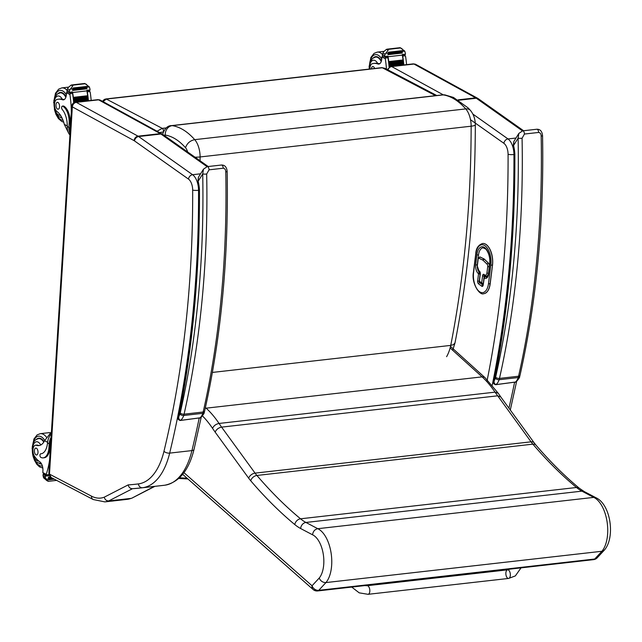 <?xml version="1.0" encoding="UTF-8"?>
<svg xmlns="http://www.w3.org/2000/svg" width="642" height="642" viewBox="0 0 642 642"><rect width="100%" height="100%" fill="white"/><g stroke="black" fill="none" stroke-linecap="round" stroke-linejoin="round"><path stroke-width="0.96" d="M200.095 160.797L200.103 156.953A17.406 8.892 -96.5 0 0 194.719 139.659C190.128 140.598 187.055 143.286 185.514 147.716A8.747 4.47 83.5 0 1 187.616 151.961M212.382 372.432L450.74 345.396A39.258 20.062 83.5 0 1 446.599 356.687M475.305 124.821C475.224 201.668 468.451 274.367 454.985 342.908L453.525 344.618L450.74 345.396C464.23 276.542 471.035 203.474 471.148 126.201A8.651 1.621 0 0 0 475.305 124.821L475.305 124.821C475.289 119.211 473.676 114.412 470.458 110.424A8.651 5.987 138.8 0 0 470.45 110.416A8.651 5.987 138.8 0 0 465.763 108.907A17.406 8.892 83.5 0 1 471.148 126.201L200.103 156.953A8.651 1.621 180 0 1 194.991 157.178M103.033 101.629L106.347 99.069L382.319 67.763L384.847 68.277L381.821 67.659A2.881 1.477 83.5 0 1 382.319 67.763L435.541 95.666M159.537 132.581L163.453 131.931M166.254 127.919L162.241 128.368L157.065 131.225M179.487 477.792L187.055 478.194M187.921 478.948L178.765 478.467M49.458 474.061L51.143 477.496A4.269 3.467 -62.3 0 1 49.482 474.125L72.345 106.885L134.098 140.654A10.152 5.192 83.5 0 1 134.523 140.919L188.491 179.094A10.152 5.192 83.5 0 1 192.672 190.064A689.564 352.37 83.5 0 1 163.975 451.254A70.74 36.145 83.5 0 1 138.399 483.907A575.24 293.948 83.5 0 1 128.191 484.879L104.237 497.189A53.43 27.301 83.5 0 1 91.485 496.146L49.482 474.125M128.191 484.879C128.809 487.422 130.246 488.698 132.501 488.698L140.092 488.032A579.509 296.131 -96.5 0 0 142.548 487.735A4.269 3.667 -97.4 0 1 138.399 483.907M51.143 477.496L93.154 499.516L104.831 501.892A57.7 29.484 -96.5 0 0 108.707 500.929C106.444 500.929 104.959 499.685 104.237 497.189M132.493 488.706L108.707 500.929L130.984 498.401A57.7 29.484 83.5 0 1 127.1 499.364L131.77 498.208L154.297 486.419M154.866 486.355L131.77 498.208M593.601 559.639L317.621 590.945A5.77 2.945 -96.5 0 0 318.745 590.327L594.717 559.022A5.77 4.542 42.9 0 0 597.18 557.834L604.371 550.082L601.915 551.269L325.943 582.575C322.846 582.607 320.591 581.106 319.202 578.065L312.044 585.769A5.77 4.542 42.9 0 0 318.745 590.327L325.943 582.575A29.339 14.991 -96.5 0 0 331.128 553.219A29.339 14.991 -96.5 0 0 317.782 528.695L305.929 522.452A69.24 35.382 83.5 0 1 300.528 518.8A561.333 286.846 83.5 0 1 256.904 475.457A46.16 23.585 83.5 0 1 255.075 473.13A5.77 3.683 144 0 0 248.671 478.17A51.93 26.539 -96.5 0 0 250.733 480.786A567.103 289.791 -96.5 0 0 294.798 524.578A75.01 38.327 -96.5 0 0 300.657 528.535L312.558 534.802C313.031 531.399 314.773 529.361 317.782 528.695L593.762 497.389A29.339 14.991 83.5 0 1 607.099 521.914A29.339 14.991 83.5 0 1 601.915 551.269L594.717 559.022A5.77 2.945 83.5 0 1 593.601 559.639A5.77 5.77 0 0 0 597.18 557.834M596.105 497.815L595.928 497.727C610.783 504.355 615.405 537.386 604.475 549.961L604.371 550.082M595.928 497.727L593.762 497.389L581.909 491.146A5.77 4.687 -62.2 0 1 584.244 491.563L579.381 488.273C564.543 475.987 550.09 461.622 536.022 445.179L534.232 442.908A5.77 3.683 -36 0 0 531.046 441.824A46.16 23.585 -96.5 0 0 532.884 444.152A5.77 3.956 -40.5 0 1 536.022 445.179M500.776 396.941L497.574 395.825L221.594 427.131L219.058 423.455A108.089 55.236 -96.5 0 0 206.122 408.176L205.408 407.526M498.232 393.265L495.03 392.15L219.058 423.455C215.969 424.049 213.802 425.686 212.55 428.358L215.15 432.122C216.37 429.402 218.521 427.741 221.594 427.131L255.075 473.13L531.046 441.824L495.03 392.15A108.089 55.236 83.5 0 0 482.102 376.87A5.77 4.293 -47.9 0 1 485.063 377.713L498.232 393.265M316.097 590.367A5.77 4.317 -48.6 0 1 313.152 589.541L313.152 589.541A5.77 4.317 -48.6 0 1 312.044 585.769L183.179 471.974M406.571 64.633A61.335 31.346 -96.5 0 0 405.592 56.44L403.81 54.811M402.325 55.116A1.364 0.698 83.5 0 1 402.719 56.063A61.335 31.346 83.5 0 1 403.81 64.946M400.247 47.717L404.765 51.135L405.391 53.302A4.855 2.48 83.5 0 0 405.447 54.177L402.245 54.538A4.855 2.48 83.5 0 0 402.325 55.108A61.335 31.346 83.5 0 1 403.048 59.979M403.144 60.813A61.335 31.346 83.5 0 1 403.264 61.809M403.353 62.627A61.335 31.346 83.5 0 1 403.449 63.622M403.529 64.433A61.335 31.346 83.5 0 1 403.577 64.97M402.325 55.108L388.033 56.729A61.335 31.346 83.5 0 1 389.309 66.937M387.423 56.673A1.364 0.698 83.5 0 1 387.953 57.74A61.335 31.346 83.5 0 1 389.084 67.073M387.953 57.74L385.328 58.037L385.304 58.743A61.335 31.346 83.5 0 1 386.452 69.119M402.991 59.963L388.803 61.576A61.335 31.346 83.5 0 1 388.908 62.459L403.104 60.846L402.991 59.963M403.208 61.784L389.02 63.398A61.335 31.346 83.5 0 1 389.116 64.272L403.304 62.667L403.208 61.784M403.401 63.59L389.204 65.203A61.335 31.346 83.5 0 1 389.285 66.078L403.481 64.465L403.401 63.59M401.956 48.615L400.439 47.981L388.41 49.354L388.177 50.18L386.516 49.314L383.394 51.954L382.471 54.482A4.855 2.48 83.5 0 1 382.311 55.244L382.496 55.934L384.494 56.977L387.776 56.632L384.638 56.961M388.033 56.729A4.855 2.48 83.5 0 1 387.953 56.159L384.751 56.52A4.855 2.48 83.5 0 1 384.694 55.653L385.176 54.145L388.177 50.18M400.439 47.981L401.563 48.407M386.516 49.314L388.081 49.177L386.516 49.314M388.354 53.077L402.55 51.472L402.566 50.614L388.37 52.227L388.233 53.029A4.855 2.48 83.5 0 1 388.241 53.013L385.906 53.278M402.55 51.472L388.466 53.005M388.033 54.666L402.229 53.061L402.245 52.211L388.049 53.824L387.961 54.65A4.855 2.48 83.5 0 1 388.049 53.824M402.229 53.061L388.097 54.634M389.204 65.203L389.285 66.078M389.02 63.398L389.116 64.272M388.803 61.576L388.908 62.459M405.447 54.177L405.271 54.642L402.301 54.955L405.271 54.642M384.751 56.52L384.574 56.994M388.37 52.227A2.271 1.164 83.5 0 1 388.241 53.013M387.953 56.159L387.776 56.632M369.904 69.015A6.356 3.25 83.5 0 1 372.416 63.686A31.803 16.251 83.5 0 1 373.708 63.43A31.803 16.251 83.5 0 1 377.817 63.959A7.423 3.788 83.5 0 0 378.772 64.088A7.423 3.788 83.5 0 0 381.741 59.136A40.887 20.889 83.5 0 0 381.91 56.961A1.445 1.14 116.3 0 1 381.918 56.881L382.624 55.998M385.328 58.037L385.834 56.809M388.41 49.354L400.11 47.813M373.532 57.7A12.984 6.637 83.5 0 1 375.731 56.64A12.984 6.637 83.5 0 1 381.428 60.894M373.708 63.43L374.992 63.285A31.803 16.251 83.5 0 1 377.665 63.414L379.751 63.743M375.731 63.237A31.803 16.251 -96.5 0 0 375.177 63.373M374.631 68.477A3.459 1.766 -96.5 0 0 373.371 66.68A3.459 1.766 -96.5 0 0 372.777 66.559A3.459 1.766 -96.5 0 0 371.389 68.846M67.225 91.774L66.519 92.665A1.445 1.14 116.3 0 0 66.511 92.745A40.887 20.889 83.5 0 1 66.343 94.912A7.423 3.788 83.5 0 1 63.373 99.863A7.423 3.788 83.5 0 1 62.418 99.743A31.803 16.251 83.5 0 0 58.31 99.213A31.803 16.251 83.5 0 0 57.018 99.462A6.356 3.25 83.5 0 0 54.506 104.863A6.356 3.25 83.5 0 0 57.122 111.668A20.111 10.28 83.5 0 1 64.304 124.355L68.606 133.127M70.026 133.544A13.089 10.625 -62.3 0 1 68.911 127.421L69.143 123.593A14.156 7.239 -96.5 0 0 62.675 106.195A1.814 0.923 -96.5 0 0 62.362 106.131A1.814 0.923 -96.5 0 0 61.632 107.463A1.814 0.923 -96.5 0 0 62.186 109.445A16.355 8.354 -96.5 0 1 67.249 126.554L68.911 127.421M69.938 134.997A13.089 10.625 117.7 0 1 67.233 127.517L67.249 126.554M91.172 100.409A61.335 31.346 -96.5 0 0 90.193 92.223L88.411 90.586M87.641 95.762A61.335 31.346 83.5 0 0 86.919 90.883A1.364 0.698 83.5 0 1 87.32 91.838A61.335 31.346 83.5 0 1 88.411 100.722M87.745 96.589A61.335 31.346 83.5 0 1 87.866 97.592M87.954 98.403A61.335 31.346 83.5 0 1 88.05 99.406M88.131 100.208A61.335 31.346 83.5 0 1 88.171 100.754M84.848 83.492L89.358 86.919L89.992 89.078A4.855 2.48 83.5 0 0 90.049 89.952L86.847 90.313A4.855 2.48 83.5 0 0 86.919 90.883L72.626 92.504A61.335 31.346 83.5 0 1 73.91 102.712M72.016 92.448A1.364 0.698 83.5 0 1 72.554 93.515A61.335 31.346 83.5 0 1 73.686 102.848M72.554 93.515L69.922 93.812L69.906 94.518A61.335 31.346 83.5 0 1 71.31 112.109L70.347 127.517L70.179 123.473L69.143 123.593M87.593 95.738L73.397 97.351A61.335 31.346 83.5 0 1 73.509 98.234L87.705 96.629L87.593 95.738M87.81 97.56L73.621 99.173A61.335 31.346 83.5 0 1 73.71 100.048L87.906 98.443L87.81 97.56M88.002 99.374L73.806 100.979A61.335 31.346 83.5 0 1 73.886 101.853L88.082 100.248L88.002 99.374M86.558 84.399L85.041 83.765L73.011 85.129L72.779 85.956L71.118 85.089L67.996 87.737L67.065 90.265A4.855 2.48 83.5 0 1 66.912 91.028L67.097 91.71L69.095 92.753L72.377 92.408L69.24 92.737M72.626 92.504A4.855 2.48 83.5 0 1 72.554 91.934L69.352 92.304A4.855 2.48 83.5 0 1 69.296 91.429L69.777 89.92L72.779 85.956M85.041 83.765L86.164 84.19M71.118 85.089L72.682 84.953L71.118 85.089M70.203 130.695A11.877 9.646 -62.3 0 1 69.946 127.309M63.109 106.147A1.814 0.923 83.5 0 1 63.398 106.01A1.814 0.923 83.5 0 1 63.71 106.074A14.156 7.239 83.5 0 1 70.179 123.473M72.955 88.861L87.151 87.248L87.168 86.397L72.971 88.002L72.835 88.805A4.855 2.48 83.5 0 1 72.843 88.789L70.508 89.053M87.151 87.248L73.068 88.781M72.634 90.442L86.822 88.837L86.847 87.986L72.65 89.599L72.562 90.434A4.855 2.48 83.5 0 1 72.65 89.599M86.822 88.837L72.698 90.418M73.806 100.979L73.886 101.853M73.621 99.173L73.71 100.048M73.397 97.351L73.509 98.234M90.049 89.952L89.872 90.426L86.895 90.731M69.352 92.304L69.167 92.769M72.971 88.002A2.271 1.164 83.5 0 1 72.843 88.789M72.554 91.934L72.377 92.408M69.922 93.812L70.435 92.584M70.476 126.346A11.877 9.646 117.7 0 0 70.347 127.517M73.011 85.129L84.712 83.588M62.13 118.16A12.984 6.637 83.5 0 1 61.022 117.751A12.984 6.637 83.5 0 1 60.878 117.679M58.133 93.483A12.984 6.637 83.5 0 1 60.332 92.416A12.984 6.637 83.5 0 1 66.03 96.677M58.31 99.213L59.594 99.069A31.803 16.251 83.5 0 1 62.266 99.189L64.344 99.518M60.332 99.012A31.803 16.251 -96.5 0 0 59.778 99.149M57.973 102.463A3.459 1.766 -96.5 0 0 57.371 102.335A3.459 1.766 -96.5 0 0 56.006 105.978A3.459 1.766 -96.5 0 0 58.157 109.212A3.459 1.766 -96.5 0 0 59.562 106.147A3.459 1.766 -96.5 0 0 57.973 102.463M52.058 431.111L44.587 440.725A20.111 10.28 83.5 0 1 38.809 445.604A20.111 10.28 83.5 0 1 36.329 445.315L37.605 445.171A6.356 3.25 83.5 0 0 36.819 445.075L35.543 445.219A6.356 3.25 83.5 0 1 36.329 445.315M51.312 433.759A13.089 10.625 117.7 0 0 47.628 441.969L47.524 442.924A16.355 8.354 -96.5 0 1 40.992 453.798A16.355 8.354 -96.5 0 1 40.719 453.814A1.814 0.923 -96.5 0 0 40.687 453.822A1.814 0.923 -96.5 0 0 39.948 455.427A1.814 0.923 -96.5 0 0 40.783 457.353A14.156 7.239 -96.5 0 0 43.223 457.866A14.156 7.239 -96.5 0 0 48.944 447.626L49.185 443.791A13.089 10.625 -62.3 0 1 51.087 437.33M50.606 445.05A11.877 9.646 117.7 0 1 50.622 443.887L49.667 459.303A61.335 31.346 83.5 0 1 46.224 474.35L46.585 475.176M48.11 475.008A1.364 0.698 -96.5 0 0 48.343 475.056A1.364 0.698 -96.5 0 0 48.8 474.574A61.335 31.346 -96.5 0 0 48.888 474.334M48.319 481.203L45.566 478.322L45.269 476.886A4.855 2.48 -96.5 0 1 45.422 476.123L48.623 475.754A4.855 2.48 -96.5 0 1 48.768 475.305A61.335 31.346 -96.5 0 0 48.969 474.743M35.543 445.219A6.356 3.25 83.5 0 0 32.975 449.737A6.356 3.25 83.5 0 0 34.748 456.639A31.803 16.251 83.5 0 0 39.844 461.855A7.423 3.788 83.5 0 1 42.934 470.361A40.887 20.889 83.5 0 1 42.829 472.576A1.445 1.148 115.8 0 0 42.829 472.648L43.752 473.892L46.352 475.257M46.866 480.609L43.672 477.881L43.038 475.714A4.855 2.48 -96.5 0 0 42.982 474.839L44.434 474.253M48.944 447.626L49.98 447.514L50.22 443.678A11.877 9.646 -62.3 0 1 50.911 440.179M49.98 447.514A14.156 7.239 83.5 0 1 44.258 457.746L43.223 457.866M46.184 479.197L48.519 478.932A2.271 1.164 -96.5 0 1 48.543 479.807L48.511 478.916A4.855 2.48 -96.5 0 0 48.519 478.932L52.901 478.418M48.503 477.985L51.44 477.648L48.471 477.993L48.455 477.118L50.293 476.91M48.455 477.118A4.855 2.48 -96.5 0 0 48.439 477.993L48.471 477.993M48.623 479.799L54.305 479.149M45.422 476.123L45.237 475.433L43.239 474.39M48.623 475.754L48.391 475.048M44.041 441.704A12.984 6.637 -96.5 0 0 41.016 438.655A12.984 6.637 -96.5 0 0 38.777 438.189A12.984 6.637 -96.5 0 0 36.578 439.248M39.322 463.444A12.984 6.637 -96.5 0 0 41.586 463.997M39.443 445.492A20.111 10.28 83.5 0 1 37.605 445.171M36 454.857A3.459 1.766 -96.5 0 0 36.602 454.985A3.459 1.766 -96.5 0 0 37.966 451.342A3.459 1.766 -96.5 0 0 35.816 448.1A3.459 1.766 -96.5 0 0 34.411 451.166A3.459 1.766 -96.5 0 0 36 454.857M367.104 585.713L507.621 569.839A4.325 2.207 83.6 0 1 510.213 573.314A4.325 2.207 83.6 0 1 509.162 578.217A4.325 2.207 83.6 0 1 508.592 578.442A4.325 2.207 83.6 0 1 505.992 574.967A4.325 2.207 83.6 0 1 507.052 570.064A4.325 2.207 83.6 0 1 507.621 569.839A4.325 2.207 83.6 0 1 510.213 573.314A4.325 2.207 83.6 0 1 509.162 578.217A4.325 2.207 83.6 0 1 508.592 578.442L368.075 594.315A4.325 2.207 83.6 0 0 368.644 594.091A4.325 2.207 83.6 0 0 369.696 589.187A4.325 2.207 83.6 0 0 367.104 585.713L364.752 585.6M483.241 283.242A1.156 0.425 -172.9 0 1 481.677 282.921L479.397 281.236L480.296 274.054A1.156 0.425 -172.9 0 1 480.136 273.797L479.237 280.987A1.156 1.156 0 0 0 479.702 282.055A1.156 0.899 -53.6 0 1 479.397 281.236A1.156 0.425 -172.9 0 1 479.237 280.987A1.156 0.425 -172.9 0 1 479.454 280.779M485.48 275.867A1.156 0.899 -53.6 0 1 484.63 274.92L484.02 274.463A2.311 1.18 -96.5 0 0 482.583 275.731L481.677 282.921A1.156 0.899 126.4 0 0 482.535 283.868A1.156 0.586 -96.5 0 0 482.792 283.957A1.156 0.586 -96.5 0 0 483.209 283.443M484.124 277.063L484.253 276.044A1.156 0.586 83.5 0 1 484.509 275.418M489.429 265.684A2.881 1.477 -96.5 0 0 488.45 263.132L484.469 259.248A3.836 1.958 -96.5 0 0 483.996 258.911L480.256 257.073A2.881 1.477 -96.5 0 0 479.783 256.985A2.881 1.477 -96.5 0 0 479.734 256.993M486.636 276.204A4.847 2.48 -96.5 0 0 486.684 276.204A4.847 2.48 -96.5 0 0 488.305 274.503M485.232 276.614A1.156 0.586 -96.5 0 0 484.967 276.533A1.156 1.156 0 0 0 483.956 277.537A1.156 0.425 7.1 0 0 484.108 277.793A1.156 0.899 -53.6 0 1 485.232 276.614L485.376 276.718A1.156 0.899 126.4 0 0 484.261 277.898A6.926 3.539 -96.5 0 0 488.57 274.094L489.822 264.111A12.696 6.484 -96.5 0 0 484.846 247.66A12.696 6.484 -96.5 0 0 476.942 254.633L475.698 264.616A6.926 3.539 -96.5 0 0 478.402 273.588L478.555 273.701A1.156 0.425 7.1 0 0 480.112 274.022M480.296 274.054A2.311 1.18 -96.5 0 0 479.397 271.06L478.78 270.611A1.156 0.899 -53.6 0 0 479.076 271.43L480.136 273.797A1.156 0.586 -96.5 0 0 479.919 272.826A1.156 0.586 -96.5 0 0 479.67 272.521A1.156 0.899 126.4 0 0 478.555 273.701L477.656 280.883A1.156 0.425 7.1 0 0 479.221 281.204L479.229 281.156M483.875 293.659A15.865 8.105 -96.5 0 0 483.924 293.651A15.865 8.105 -96.5 0 0 490.183 283.804L492.51 265.178A15.865 8.105 -96.5 0 0 482.68 243.487A15.865 8.105 -96.5 0 0 482.632 243.495M514.403 153.446L513.231 145.878A2.881 0.61 166.2 0 1 513.568 145.469L513.857 141.449M495.351 378.194A12.399 6.34 83.5 0 1 494.557 380.024L493.65 381.926C493.08 383.17 493.738 384.093 495.64 384.702A1.445 0.738 -96.5 0 0 495.64 384.702A1.445 0.738 -96.5 0 0 495.817 384.638C494.091 383.539 493.666 381.998 494.557 380.024A695.278 355.291 -96.5 0 0 514.844 154.008A24.452 12.495 -96.5 0 0 513.568 145.469L518.11 138.174A2.881 0.449 -1.1 0 0 522.074 138.247L524.45 134.05L538.622 132.445C540.299 132.75 541.142 133.961 541.166 136.08A615.951 314.749 83.5 0 1 518.576 376.236A11.54 5.898 83.5 0 1 518.206 377.552A2.881 1.669 18.5 0 0 519.643 376.661L519.996 375.393A2.881 1.396 -167.3 0 1 518.576 376.236L499.476 378.403A2.881 1.396 -167.3 0 1 495.624 377.199A8.651 4.422 83.5 0 1 495.351 378.194A2.881 1.669 18.5 0 0 499.115 379.719A11.54 5.898 -96.5 0 0 499.476 378.403A615.951 314.749 -96.5 0 0 522.074 138.247M516.104 381.95L495.817 384.638A15.288 7.808 -96.5 0 0 499.115 379.719L518.206 377.552A15.288 7.808 83.5 0 1 514.908 382.471A1.445 0.738 -96.5 0 1 514.732 382.536A1.445 0.738 -96.5 0 1 514.547 382.512M519.996 375.393C536.632 301.218 544.143 221.305 542.554 135.671L542.554 135.671A2.881 0.449 178.9 0 1 541.166 136.08M522.588 130.856A2.881 1.477 83.5 0 1 522.628 130.856L518.864 133.4L518.11 138.174A613.062 313.28 83.5 0 1 495.624 377.199M198.996 189.221L197.832 181.654A2.881 0.61 166.2 0 1 198.169 181.245L198.45 177.224M179.945 413.97A12.399 6.34 83.5 0 1 179.158 415.799L178.251 417.701C177.682 418.945 178.34 419.876 180.242 420.478A1.445 0.738 -96.5 0 0 180.242 420.486A1.445 0.738 -96.5 0 0 180.41 420.414C178.685 419.314 178.267 417.773 179.158 415.799A695.278 355.291 -96.5 0 0 199.445 189.791A24.452 12.495 -96.5 0 0 198.169 181.245L202.712 173.95A2.881 0.449 -1.1 0 0 206.676 174.022L209.051 169.833L223.223 168.22C224.893 168.533 225.743 169.745 225.767 171.855A615.951 314.749 83.5 0 1 203.177 412.012A11.54 5.898 83.5 0 1 202.808 413.328A2.881 1.669 18.5 0 0 204.244 412.437L204.597 411.169A2.881 1.396 -167.3 0 1 203.177 412.012L184.077 414.178A2.881 1.396 -167.3 0 1 180.225 412.983A8.651 4.422 83.5 0 1 179.945 413.97A2.881 1.669 18.5 0 0 183.716 415.494A11.54 5.898 -96.5 0 0 184.077 414.178A615.951 314.749 -96.5 0 0 206.676 174.022M200.705 417.725L180.41 420.414A15.288 7.808 -96.5 0 0 183.716 415.494L202.808 413.328A15.288 7.808 83.5 0 1 199.51 418.247A1.445 0.738 -96.5 0 1 199.333 418.319A1.445 0.738 -96.5 0 1 199.148 418.295M204.597 411.169C221.225 336.994 228.745 257.089 227.156 171.446L227.156 171.446A2.881 0.449 178.9 0 1 225.767 171.855M209.051 169.833A2.881 1.477 83.5 0 0 207.23 166.631A2.881 1.477 83.5 0 0 207.222 166.631A2.881 1.477 83.5 0 1 207.222 166.631L203.466 169.167L202.712 173.95A613.062 313.28 83.5 0 1 180.225 412.983M162.683 135.053C161.872 136.08 164.697 125.455 171.438 125.623A11.5 5.874 -96.5 0 1 172.249 125.639L443.301 94.896C451.101 96.164 458.589 100.842 465.763 108.907L194.719 139.659C187.544 131.586 180.049 126.915 172.249 125.639A8.651 7.367 98.8 0 0 165.219 135.061C172.265 136.216 179.03 140.438 185.514 147.716M164.344 135.51A2.849 1.453 83.5 0 1 165.219 135.061M171.438 125.623L442.482 94.872A11.5 5.874 83.5 0 1 443.301 94.896A8.651 7.367 -81.2 0 1 444.978 94.928A8.651 7.367 -81.2 0 1 445.107 94.944M163.574 131.65A2.881 1.477 -96.5 0 0 162.241 128.368L106.347 99.069A2.881 1.477 -96.5 0 0 105.85 98.964A2.881 1.477 -96.5 0 0 105.81 98.972M492.229 385.216A693.833 354.553 -96.5 0 0 513.945 154.529A4.269 0.77 179.8 0 1 508.079 154.289A689.564 352.37 83.5 0 1 486.885 381.653M514.427 154.473L513.945 154.529A14.421 7.375 -96.5 0 0 507.999 138.937A4.269 3.338 125.3 0 0 503.89 143.31A10.152 5.192 83.5 0 1 508.079 154.289M470.514 119.709L503.89 143.31M515.983 138.03L507.999 138.937L472.889 114.099M443.269 94.823L391.708 66.575A4.269 3.451 118.7 0 0 387.993 69.93M477.897 98.475A4.269 3.451 118.7 0 0 477.471 98.186L415.751 64.385A4.269 3.451 118.7 0 0 413.986 64.048L391.708 66.575A4.325 2.215 -96.5 0 0 390.93 66.407L387.27 69.553M514.531 382.56A693.833 354.553 83.5 0 1 508.929 408.135M523.591 130.743L478.314 98.716A4.269 3.338 125.3 0 0 476.308 98.242L522.452 130.88M478.314 98.716L477.471 98.186A4.269 3.451 118.7 0 0 475.706 97.857A14.421 7.375 83.5 0 1 476.308 98.242L458.725 100.232M415.751 64.385L413.207 63.879A4.325 2.215 83.5 0 1 413.986 64.048L475.706 97.857L458.115 99.855M132.501 488.698A579.509 296.131 -96.5 0 0 140.092 488.032L162.362 485.504A579.509 296.131 83.5 0 0 164.817 485.208A4.269 3.667 82.6 0 0 164.874 485.2A4.269 3.667 82.6 0 0 164.938 485.192M192.672 190.064A4.269 0.77 179.8 0 0 198.547 190.305A693.833 354.553 -96.5 0 1 169.665 453.116L191.934 450.588A75.01 38.327 83.5 0 1 164.817 485.208L142.548 487.735A75.01 38.327 -96.5 0 0 169.665 453.116A4.269 2.135 -166.4 0 1 163.975 451.254M199.028 190.249L198.547 190.305A14.421 7.375 -96.5 0 0 192.6 174.712A4.269 3.338 125.3 0 0 188.491 179.094M200.577 173.805L192.6 174.712L138.632 136.545A4.269 3.338 125.3 0 0 134.523 140.919M72.377 106.845A4.269 3.451 118.7 0 1 76.31 102.359L138.03 136.168L160.307 133.64A14.421 7.375 83.5 0 1 160.909 134.018L138.632 136.545A14.421 7.375 -96.5 0 0 138.03 136.168A4.269 3.451 118.7 0 0 134.098 140.654M75.531 102.182L97.809 99.662A4.325 2.215 83.5 0 1 98.579 99.831L76.31 102.359A4.325 2.215 -96.5 0 0 75.531 102.182C73.292 102.616 72.024 103.956 71.727 106.203A4.269 1.204 3.6 0 0 72.345 106.885M93.154 499.516A4.269 3.467 -62.3 0 1 91.485 496.146M97.809 99.662L100.353 100.16A4.269 3.451 -61.3 0 0 98.579 99.831L160.307 133.64A4.269 3.451 -61.3 0 1 162.073 133.969L162.916 134.491A4.269 3.338 -54.7 0 0 160.909 134.018L207.053 166.655M199.132 418.343A693.833 354.553 83.5 0 1 191.934 450.588A4.269 2.135 13.6 0 0 194.044 449.32L201.179 417.348M100.353 100.16L162.073 133.969A4.269 3.451 -61.3 0 1 162.498 134.25M250.733 480.786A5.77 3.956 139.5 0 1 256.904 475.457L532.884 444.152A561.333 286.846 -96.5 0 0 576.5 487.495A5.77 4.382 -50.4 0 1 579.381 488.273M294.798 524.578A5.77 4.382 129.6 0 1 300.528 518.8L576.5 487.495A69.24 35.382 -96.5 0 0 581.909 491.146L305.929 522.452A5.77 4.687 117.8 0 0 300.657 528.535M450.122 347.932L482.102 376.87L206.122 408.176A5.77 4.293 132.1 0 0 205.223 408.352M202.479 415.944A102.319 52.283 83.5 0 1 212.55 428.358M215.15 432.122L248.671 478.17M312.558 534.802A23.569 12.046 83.5 0 1 323.311 554.431A23.569 12.046 83.5 0 1 319.202 578.065M405.351 55.766L402.719 56.063M385.176 54.145L382.929 52.965M404.765 51.135L402.67 51.376M384.694 55.653L382.471 54.482A17.31 8.844 83.5 0 0 377.215 52.114L374.053 53.382L370.899 57.443L369.054 67.033M379.679 63.751L377.817 63.959M385.304 58.743L381.91 56.961M369.736 62.924A14.999 7.664 83.5 0 1 381.757 58.976M369.471 69.063A9.694 4.951 83.5 0 1 375.072 60.565A9.694 4.951 83.5 0 1 377.665 63.414M377.408 56.857L375.538 57.066A12.575 6.428 83.5 0 1 377.713 57.523A12.575 6.428 83.5 0 1 381.236 61.52M89.952 91.541L87.32 91.838M69.777 89.92L67.522 88.74M63.71 106.074L62.675 106.195M89.358 86.919L87.272 87.151M69.296 91.429L67.065 90.265A17.31 8.844 83.5 0 0 61.817 87.898L58.655 89.158L55.501 93.226L53.655 102.808M64.28 99.526L62.418 99.743M69.906 94.518L66.511 92.745M67.258 125.896L64.304 124.355M63.028 120.247A14.999 7.664 83.5 0 1 60.902 119.685A14.999 7.664 83.5 0 1 56.006 113.433M54.337 98.707A14.999 7.664 83.5 0 1 66.351 94.751M60.452 115.215A9.694 4.951 83.5 0 1 54.064 104.839A9.694 4.951 83.5 0 1 59.674 96.34A9.694 4.951 83.5 0 1 62.266 99.189M62.009 92.633L60.139 92.849A12.575 6.428 83.5 0 1 62.306 93.299A12.575 6.428 83.5 0 1 65.829 97.295M47.524 442.924L49.185 443.791M46.168 474.871L48.8 474.574M46.224 474.35L42.829 472.576M48.134 481.267L46.473 480.401M40.719 453.814L41.265 453.758M45.269 476.886L43.038 475.714M45.566 478.322L43.311 477.134M45.237 475.433L48.439 475.072M50.622 443.887L50.22 443.678M47.588 442.298L44.587 440.725M44.739 440.42A14.999 7.664 -96.5 0 0 41.136 436.721A14.999 7.664 -96.5 0 0 32.782 444.473M34.451 459.199A14.999 7.664 -96.5 0 0 42.356 465.923M46.529 437.258A17.31 8.844 -96.5 0 0 43.247 434.281A17.31 8.844 -96.5 0 0 40.261 433.663L37.1 434.931L33.938 438.992L32.1 448.573M50.068 432.772A17.31 8.844 -96.5 0 0 48.64 432.708L50.124 432.724M38.721 461.012A9.694 4.951 83.5 0 1 32.509 450.427A9.694 4.951 83.5 0 1 38.119 442.105A9.694 4.951 83.5 0 1 40.735 445.01M41.417 463.612C37.38 462.906 35.27 461.767 35.085 460.202C32.999 458.131 32.076 453.549 32.325 446.439L33.183 443.341C33.97 440.893 35.775 439.313 38.584 438.614A12.575 6.428 83.5 0 1 40.751 439.064A12.575 6.428 83.5 0 1 43.76 442.137M479.694 271.879A1.156 0.899 -53.6 0 1 479.397 271.06M483.988 277.368L484.148 276.052A1.156 0.425 -172.9 0 1 482.583 275.731M484.253 276.044L484.148 276.052A1.156 0.586 83.5 0 1 484.461 275.386M484.02 274.463A1.156 0.899 126.4 0 0 484.317 275.282L486.588 276.212A4.847 2.48 -96.5 0 0 488.434 273.628M488.49 273.211A1.156 0.425 -172.9 0 1 486.933 272.89A3.691 1.886 83.5 0 1 484.63 274.92M489.3 266.743A1.156 0.425 -172.9 0 1 487.743 266.422L486.933 272.89M489.34 266.398A2.881 1.477 -96.5 0 0 488.345 263.148A1.156 0.843 134.3 0 0 487.166 264.263A1.733 0.883 83.5 0 1 487.743 266.422M488.45 263.132L484.365 259.264A1.156 0.843 134.3 0 0 483.177 260.379L487.166 264.263M484.469 259.248L484.365 259.264A3.836 1.958 -96.5 0 0 483.891 258.919A1.156 0.947 116.1 0 0 482.848 260.138A2.68 1.372 83.5 0 1 483.177 260.379M483.996 258.911L480.152 257.089A1.156 0.947 116.1 0 0 479.109 258.309L482.848 260.138M480.256 257.073L480.152 257.089A2.881 1.477 -96.5 0 0 479.686 257.001L477.985 259.071A1.156 0.425 7.1 0 0 478.146 259.328A1.733 0.883 83.5 0 1 479.109 258.309M477.391 265.363A1.156 0.425 7.1 0 0 477.175 265.571A1.156 0.425 7.1 0 0 477.335 265.82L478.146 259.328M478.78 270.611A3.691 1.886 83.5 0 1 477.335 265.82M482.961 285.112A1.156 0.586 83.5 0 1 482.896 285.072L479.678 282.697A1.156 0.586 83.5 0 1 479.221 281.204M477.656 280.883A2.311 1.18 -96.5 0 0 478.555 283.876L481.773 286.244A1.156 0.899 -53.6 0 1 482.896 285.072M481.773 286.244A2.311 1.18 -96.5 0 0 483.209 284.976L484.261 277.898M483.274 284.51A1.156 0.425 7.1 0 0 483.049 284.719A1.156 0.425 7.1 0 0 483.209 284.976M479.678 282.697A1.156 0.899 126.4 0 0 478.555 283.876M479.67 272.521L479.526 272.417A1.156 0.899 126.4 0 0 478.402 273.588M477.255 264.937A1.156 0.425 -172.9 0 1 475.698 264.616M479.526 272.417A5.77 2.945 83.5 0 1 477.76 269.656M478.033 258.774L478.515 254.954A1.156 0.425 -172.9 0 1 476.942 254.633M489.87 263.653A1.156 0.425 7.1 0 0 489.661 263.862A1.156 0.425 7.1 0 0 489.822 264.111M478.515 254.954A11.54 5.898 83.5 0 1 483.065 247.796L485.874 249.12C489.019 253.205 490.279 258.124 489.661 263.862L488.41 273.837A1.156 0.425 7.1 0 0 488.57 274.094M488.626 273.628A1.156 0.425 7.1 0 0 488.41 273.837L486.692 277.135A5.77 2.945 83.5 0 1 485.376 276.718M490.841 264.865L488.514 283.499A14.71 7.519 83.5 0 1 479.349 291.58A14.71 7.519 83.5 0 1 473.587 272.513L475.923 253.879A14.71 7.519 83.5 0 1 485.079 245.798A14.71 7.519 83.5 0 1 490.841 264.865A1.156 0.425 -172.9 0 0 492.414 265.186A15.865 8.105 -96.5 0 0 482.575 243.495C478.362 244.931 476.083 248.302 475.762 253.622A1.156 0.425 -172.9 0 0 475.923 253.879M488.514 283.499A1.156 0.425 7.1 0 0 490.079 283.82L492.51 265.178M473.587 272.513A1.156 0.425 -172.9 0 1 473.427 272.256A1.156 0.425 -172.9 0 1 473.644 272.048M475.762 253.622L473.427 272.256C471.276 283.315 479.678 295.898 483.819 293.659A15.865 8.105 -96.5 0 0 490.079 283.82L490.183 283.804M495.311 384.606A1.445 0.738 -96.5 0 0 495.632 384.702L516.04 381.998C518.776 378.876 519.972 377.095 519.643 376.661M524.45 134.05A2.881 1.477 83.5 0 0 522.628 130.848A2.881 1.477 83.5 0 1 522.628 130.848L536.792 129.243A2.881 1.477 83.5 0 1 538.622 132.445M179.912 420.382A1.445 0.738 -96.5 0 0 180.233 420.486L200.641 417.773C203.378 414.652 204.573 412.878 204.244 412.437M207.23 166.631L221.394 165.026A2.881 1.477 83.5 0 1 223.223 168.22M454.977 342.98L452.722 350.291M470.409 110.376L468.122 107.912L453.477 97.432L444.978 94.928L442.482 94.872M436.809 95.522L384.839 68.277M102.439 101.3L104.325 99.422L105.85 98.964L381.821 67.659M516.577 381.573L510.294 410.013M390.93 66.407L413.207 63.879M71.727 106.203L48.84 473.427M162.916 134.491L208.193 166.519M162.362 485.504L164.874 485.2C179.182 482.238 188.909 470.281 194.044 449.32M104.831 501.892L127.1 499.364M500.744 396.892L534.232 442.908M584.244 491.563L596.025 497.767M498.216 393.233L500.76 396.917M450.499 346.439L485.063 377.713M182.665 474.318L313.152 589.541A5.77 5.77 0 0 0 317.621 590.945M404.035 54.787L404.588 55.076M387.311 49.137L400.11 47.685M383.723 51.376L377.215 52.114M369.062 69.111L370.137 61.792L372.52 58.39L375.538 57.066M88.636 90.562L89.19 90.851M71.912 84.921L84.712 83.468M62.362 106.131L63.398 106.01M86.903 90.755L89.872 90.426M68.325 87.16L61.817 87.898M54.426 109.589L55.974 114.396L58.39 118.537L61.801 121.507L63.71 122.197M61.985 117.863L58.759 116.635L56.648 114.436L54.514 109.878L53.88 100.674L54.739 97.576L57.122 94.165L60.139 92.849M46.665 480.505L48.182 481.299M41.281 453.75L40.687 453.822M54.313 479.157L48.583 479.807M56.656 480.385L48.311 481.331M48.343 475.056L46.425 475.273M44.394 474.237L43.166 474.374M32.87 455.355L34.419 460.17L36.827 464.31L39.571 466.886L42.813 468.066M40.261 433.663L48.64 432.708M40.454 438.406L38.584 438.614M351.736 587.077L359.207 592.847L368.075 594.315M507.621 569.839L509.876 569.141M508.592 578.442L515.341 575.914L521.031 567.873M479.702 282.055L481.982 283.74A1.156 1.156 0 0 0 482.792 283.957L482.896 283.941M477.985 259.071L477.175 265.571L479.076 271.43M483.153 285.152L483.956 277.537M514.427 154.152C514.748 234.611 507.822 310.535 493.65 381.926M536.792 129.243C540.211 129.154 542.129 131.297 542.554 135.671M518.848 133.432L513.825 141.497L513.231 145.878M199.028 189.928C199.349 270.386 192.423 346.311 178.243 417.701M221.394 165.026C224.812 164.93 226.73 167.072 227.156 171.454M203.45 169.207L198.418 177.272L197.832 181.654"/></g></svg>
